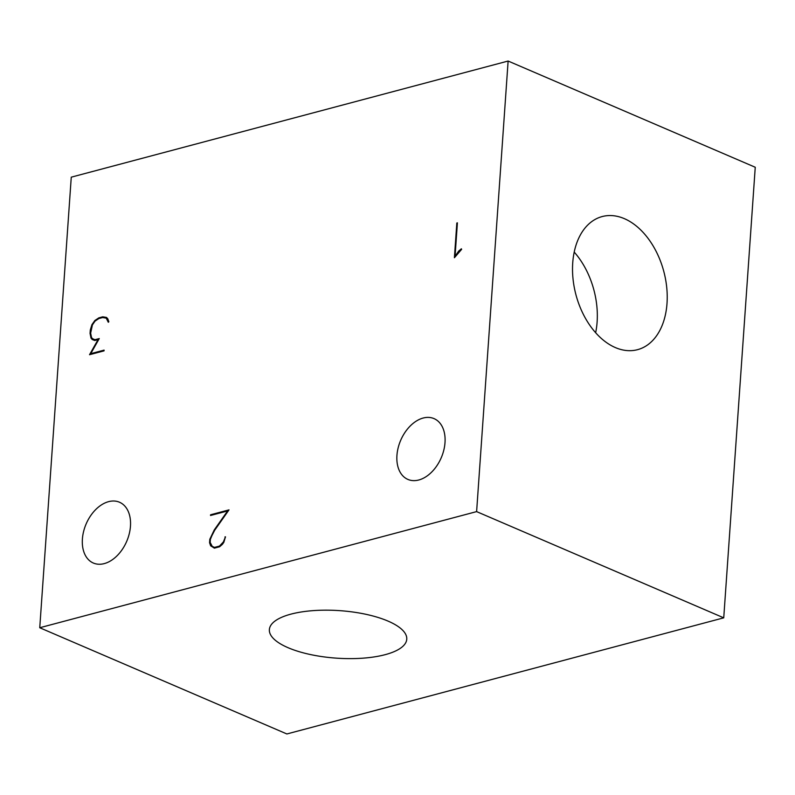 <?xml version="1.0" encoding="UTF-8"?>
<svg xmlns="http://www.w3.org/2000/svg" width="795" height="795" viewBox="0 0 795 795"><rect width="100%" height="100%" fill="white"/><g stroke="black" fill="none" stroke-linecap="round" stroke-linejoin="round"><path stroke-width="1.19" d="M595.644 332.717A68.867 45.454 75.1 0 0 574.209 252.085M615.36 347.574A68.867 45.454 -104.9 0 1 573.006 278.697A68.867 45.454 -104.9 0 1 602.183 216.558A68.867 45.454 -104.9 0 1 663.795 271.433A68.867 45.454 -104.9 0 1 637.56 349.671A68.867 45.454 -104.9 0 1 615.36 347.574M288.058 647.696A68.867 23.81 4 0 1 269.366 629.6A68.867 23.81 4 0 1 339.723 610.649A68.867 23.81 4 0 1 406.762 639.21A68.867 23.81 4 0 1 362.649 658.19A68.867 23.81 4 0 1 288.058 647.696M215.584 547.834L212.275 546.433L214.59 547.377L219.5 546.066L223.365 541.971L225.482 536.804L223.842 542.299L222.381 544.366L219.599 546.771L214.382 548.153L210.645 545.817L209.562 542.737L209.8 539.278L214.262 529.927L227.599 510.956L210.526 515.488L210.576 514.782L229.01 509.873L214.67 530.275L211.848 535.8L210.387 539.338L210.168 542.409L212.275 546.433M213.08 546.781L214.223 548.093M95.996 340.18L92.647 338.75L94.943 339.703L99.266 338.561L90.749 353.666L104.095 350.118L104.046 350.863L89.527 354.719L98.043 339.634L94.764 340.508L92.22 339.515L91.008 338.084L90.054 333.413L90.292 330.005L91.942 324.638L94.844 320.534L98.848 317.851L102.724 316.817L106.53 317.424L107.792 318.785L108.835 321.766L108.299 322.263L106.212 318.129L107.802 318.815M107.255 318.209L105 317.93M93.462 339.107L94.565 340.429M723.738 617.834L755.25 167.258L508.124 61.036L71.262 177.166L39.75 627.742L286.876 733.964L723.738 617.834L476.612 511.612L508.124 61.036M39.75 627.742L476.612 511.612M215.634 547.825L214.59 547.377M220.106 546.334L219.5 546.066M222.59 544.068L222.043 543.83M223.882 542.2L223.365 541.971M225.452 537.181L224.925 536.953M213.11 546.871L210.645 545.817M210.417 543.104L209.562 542.737M210.377 539.517L209.8 539.278M214.769 530.146L214.262 529.927M228.105 511.165L227.599 510.956M211.579 515.21L210.576 514.782M106.212 318.129L102.615 317.553L98.888 318.537L95.072 321.091L92.429 324.887L90.64 333.145L91.544 337.597L92.647 338.75M96.026 340.171L94.943 339.703M91.793 354.113L90.749 353.666M98.54 339.853L98.043 339.634M93.472 339.147L91.008 338.084M90.749 333.711L90.054 333.413M90.839 330.243L90.292 330.005M92.449 324.857L91.942 324.638M95.489 320.812L94.844 320.534M99.862 318.278L98.848 317.851M105.198 317.881L102.724 316.817M108.13 319.749L107.265 319.381M461.627 249.342L454.402 257.729L456.827 223.017L457.403 222.858L455.058 256.308L458.685 251.091L461.378 248.785L461.627 249.342M457.373 223.246L456.827 223.017M455.565 256.527L455.058 256.308M459.321 251.369L458.685 251.091M108.587 501.655A33.092 22.071 113.3 0 1 119.489 502.231A33.092 22.071 113.3 0 1 126.703 541.355A33.092 22.071 113.3 0 1 93.353 563.039A33.092 22.071 113.3 0 1 83.614 531.438A33.092 22.071 113.3 0 1 108.587 501.655M423.139 418.041A33.092 22.071 113.3 0 1 434.04 418.617A33.092 22.071 113.3 0 1 441.245 457.741A33.092 22.071 113.3 0 1 407.905 479.425A33.092 22.071 113.3 0 1 398.156 447.824A33.092 22.071 113.3 0 1 423.139 418.041"/></g></svg>
